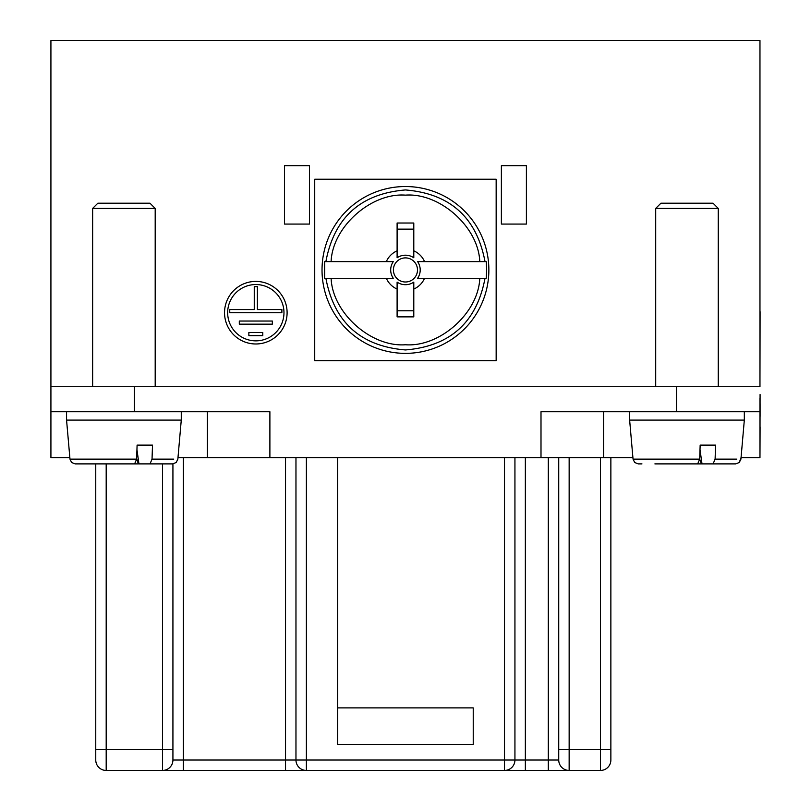 <?xml version="1.0" encoding="UTF-8"?>
<svg xmlns="http://www.w3.org/2000/svg" width="811" height="811" viewBox="0 0 811 811"><rect width="100%" height="100%" fill="white"/><g stroke="black" fill="none" stroke-linecap="round" stroke-linejoin="round"><path stroke-width="1.22" d="M759.968 402.793L759.968 398.89M632.915 457.637L540.998 457.637L540.998 411.755L759.968 411.755L759.968 457.637L759.968 426.758M759.968 107.285L759.968 274.747M759.968 40.55L759.968 386.735L50.921 386.735L50.921 40.55L759.968 40.55M760.079 394.531L759.968 453.461M759.968 378.159L760.079 311.657L759.968 378.159M759.968 408.379L759.968 415.759M759.968 416.428L759.968 400.908M759.968 411.755L759.968 398.079M284.489 224.069L284.489 165.677L284.489 224.069L309.518 224.069L309.518 165.677L284.489 165.677L309.518 165.677M501.38 224.069L501.38 165.677L526.4 165.677L526.4 224.069L501.38 224.069L501.38 165.677L526.4 165.677M124.296 463.892L138.377 463.892L136.633 458.631M103.068 463.892L75.18 463.892L78.89 463.892L75.18 463.892L71.621 462.493L69.979 459.138L136.623 459.138L137.1 445.127L152.509 445.127L152.032 459.138L150.015 463.892L138.945 463.892L136.947 449.598M671.954 463.892L701.444 463.892L699.69 459.138L700.157 445.127L715.576 445.127L715.099 459.138L713.082 463.892L702.012 463.892L700.005 449.598M156.006 463.892L172.652 463.892L176.21 462.493L177.852 459.138L181.269 420.098L66.563 420.098L69.979 459.138M168.941 463.892L150.015 463.892M136.623 459.178L134.606 463.892L78.89 463.892M719.073 463.892L735.719 463.892L739.267 462.493L740.919 459.138L744.326 420.098L629.63 420.098L633.046 459.138L699.68 459.138M732.009 463.892L713.082 463.892M699.68 459.178L697.673 463.892L654.893 463.892M133.896 203.216L149.984 203.216L155.195 208.427L92.636 208.427L97.847 203.216L133.896 203.216M696.963 203.216L713.051 203.216L718.262 208.427L655.704 208.427L660.914 203.216L696.963 203.216M610.865 457.637L610.865 760.019L610.865 749.597L600.434 749.597L600.434 770.45L504.503 770.45A10.431 10.431 -90 0 0 514.934 760.019A10.431 10.431 -90 0 1 504.503 770.45L162.494 770.45A10.431 10.431 90 0 0 172.925 760.019L172.925 463.882L172.925 760.019A10.431 10.431 90 0 1 162.494 770.45L600.434 770.45A10.431 10.431 -90 0 0 610.865 760.019A10.431 10.431 90 0 1 600.434 770.45A10.431 10.431 -90 0 0 610.865 760.019L610.865 749.597L610.865 760.019A10.431 10.431 90 0 1 600.434 770.45L106.19 770.45A10.431 10.431 90 0 1 95.759 760.019L95.759 463.892M306.386 457.637L306.386 770.45A10.431 10.431 90 0 1 295.964 760.019L295.964 457.637M569.15 457.637L569.15 770.45A10.431 10.431 90 0 1 558.728 760.019L558.728 457.637M337.67 707.891L337.67 744.488L473.229 744.488L473.229 707.891L337.67 707.891L337.67 457.637M207.332 411.755L207.332 457.637L177.984 457.637M540.998 457.637L207.332 457.637M525.356 770.45L525.356 760.019L514.934 760.019L514.934 457.637L514.934 760.019L504.503 760.019L504.503 457.637M473.229 744.488L473.229 707.891M603.566 411.755L603.566 457.637M69.847 457.637L50.921 457.637L50.921 411.755L269.891 411.755L269.891 457.637M50.921 411.755L50.921 386.735M760.079 426.89L759.968 457.637L741.041 457.637L739.267 462.493L735.719 463.892M633.046 459.138L634.689 462.493L638.237 463.892L641.957 463.892M496.16 179.231L314.729 179.231L314.729 360.662L496.16 360.662L496.16 179.231M413.792 316.868L397.106 316.868L397.106 282.116A14.76 14.76 180 0 0 413.792 282.116L413.792 316.868M413.792 310.775L397.106 310.775M386.33 278.285L324.653 278.285L324.653 261.608L393.274 261.608A14.76 14.76 180 0 0 393.274 278.285L386.33 278.285A20.853 20.853 -0 0 0 397.106 289.061L397.106 282.116M413.792 282.116L413.792 289.061A20.853 20.853 0 0 0 424.558 278.285L417.624 278.285A14.76 14.76 180 0 0 417.624 261.608L486.245 261.608L486.671 269.951L486.245 278.285L417.624 278.285M417.624 261.608L424.558 261.608A20.853 20.853 -0 0 0 413.792 250.832L413.792 257.776A14.76 14.76 180 0 0 397.106 257.776L397.106 223.025L413.792 223.025L413.792 257.776M397.106 229.128L413.792 229.128M417.493 269.951A12.043 12.043 180 0 0 402.986 258.151A12.043 12.043 180 0 0 394.41 274.767A12.043 12.043 180 0 0 417.493 269.951M397.106 257.776L397.106 250.832A20.853 20.853 -0 0 0 386.33 261.608L393.274 261.608M486.245 278.285L424.558 278.285M324.653 261.608L331.111 261.608C332.419 227.009 371.043 192.572 405.449 195.137C439.856 192.572 478.48 227.009 479.788 261.608L486.245 261.608M393.274 278.285L324.653 278.285M488.861 269.951A83.421 83.421 -0 0 1 405.449 353.363A83.421 83.421 -0 0 1 322.028 269.951A83.421 83.421 -0 0 1 405.449 186.53A83.421 83.421 -0 0 1 488.861 269.951M760.079 403.655L760.079 416.428M287.104 312.701A31.284 31.284 0 0 0 240.178 285.604A31.284 31.284 0 0 0 240.178 339.789A31.284 31.284 0 0 0 287.104 312.701M283.972 312.701A28.152 28.152 0 0 1 241.739 337.082A28.152 28.152 0 0 1 241.739 288.321A28.152 28.152 0 0 1 283.972 312.701M281.883 309.569L257.381 309.569L257.381 286.628L254.259 286.628L254.259 309.569L229.746 309.569L229.746 312.701L281.883 312.701L281.883 309.569M239.306 321.034L239.306 324.167L272.324 324.167L272.324 321.034L239.306 321.034M248.865 332.51L248.865 335.632L262.774 335.632L262.774 332.51L248.865 332.51M152.032 459.138L173.736 459.138M715.099 459.138L736.804 459.138M504.503 770.45L504.503 760.019L285.533 760.019L285.533 457.637M285.533 770.45L285.533 760.019L183.347 760.019L183.347 770.45M172.925 760.019L183.347 760.019L183.347 457.637M172.925 463.882L172.925 749.597L162.494 749.597L162.494 463.892M162.494 770.45L162.494 749.597L106.19 749.597L106.19 770.45M106.19 463.892L106.19 749.597L95.759 749.597M558.728 749.597L600.434 749.597L600.434 457.637M558.728 760.019L548.297 760.019L548.297 457.637M548.297 770.45L548.297 760.019L525.356 760.019L525.356 457.637M514.934 457.637L514.934 760.019M676.556 411.755L676.556 386.735M134.342 411.755L134.342 386.735M331.111 278.285C332.419 312.884 371.043 347.321 405.449 344.756C439.856 347.321 478.48 312.884 479.788 278.285M485.019 278.285C476.675 322.373 450.156 346.256 405.449 349.946C360.743 346.256 334.213 322.373 325.88 278.285M325.88 261.608C334.213 217.52 360.743 193.636 405.449 189.946C450.156 193.636 476.675 217.52 485.019 261.608M181.269 411.755L181.269 420.098M66.563 411.755L66.563 420.098M744.326 411.755L744.326 420.098M629.63 411.755L629.63 420.098M155.195 386.735L155.195 208.427M92.636 386.735L92.636 208.427M655.704 386.735L655.704 208.427M718.262 386.735L718.262 208.427"/></g></svg>
